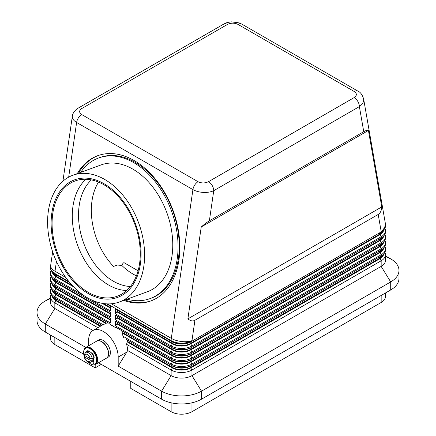 <?xml version="1.0" encoding="UTF-8"?>
<svg xmlns="http://www.w3.org/2000/svg" width="436" height="436" viewBox="0 0 436 436"><rect width="100%" height="100%" fill="white"/><g stroke="black" fill="none" stroke-linecap="round" stroke-linejoin="round"><path stroke-width="0.65" d="M91.391 179.905A58.915 39.583 -110.1 0 0 80.366 231.745A58.915 39.583 -110.1 0 0 113.349 281.215A58.915 39.583 -110.1 0 0 130.402 286.512M98.296 155.489A77.325 51.955 -110.1 0 0 78.469 173.19M77.276 173.626A77.325 51.955 69.9 0 1 97.697 155.701A77.325 51.955 69.9 0 1 134.114 160.53A77.325 51.955 69.9 0 1 179.114 235.587A77.325 51.955 69.9 0 1 150.84 300.933A77.325 51.955 69.9 0 1 123.671 300.42M72.381 115.987L72.305 116.761C72.371 118.892 73.809 120.788 76.622 122.462L192.919 189.6C195.819 191.23 199.29 192.167 203.334 192.412C207.373 192.587 210.844 192.009 213.749 190.685A7.363 4.251 -120 0 0 212.223 185.551A7.363 4.251 -120 0 0 208.539 181.665C205.018 183.338 201.514 183.354 198.042 181.714L81.745 114.57A7.363 4.251 120 0 0 78.409 117.889A7.363 4.251 120 0 0 76.622 122.462L68.675 177.152M194.925 320.275C192.788 321.457 190.445 320.983 187.883 318.858L201.236 226.971C204.517 224.115 207.231 222.055 209.373 220.807L363.755 131.677C365.864 130.468 367.423 130.059 368.42 130.446L381.767 206.92C381.495 210.681 380.306 213.193 378.203 214.458L194.925 320.275L191.965 340.647A14.726 6.834 -171.7 0 1 181.67 341.535A14.726 6.834 -171.7 0 1 171.304 338.38L111.371 303.778M209.373 220.807L213.749 190.685L359.378 106.607C362.191 104.635 363.629 102.373 363.695 99.828L363.537 98.487M363.755 131.677L359.378 106.607A7.363 4.251 -120 0 0 357.852 101.474A7.363 4.251 -120 0 0 354.168 97.588L208.539 181.665M81.745 114.57C78.905 112.564 78.938 110.542 81.832 108.51L227.461 24.432A7.363 4.251 -120 0 0 223.777 24.067L78.148 108.144A7.363 4.251 -120 0 0 78.082 108.183M385.478 292.97L385.478 296.464A14.726 8.502 0 0 1 381.162 302.475L191.965 411.709L191.965 402.804M171.135 402.804L171.135 411.709A14.726 8.502 0 0 0 181.55 414.2A14.726 8.502 0 0 0 191.965 411.709M50.522 335.061L50.522 338.554A14.726 8.502 0 0 0 54.838 344.565L54.838 337.551M51.126 294.458A14.726 8.502 0 0 0 50.522 296.862L50.522 302.475A14.726 8.502 0 0 0 54.838 308.486L92.988 330.515M56.037 298.758A13.009 7.51 0 0 0 56.053 298.769L54.838 298.066L56.053 298.769M102.013 325.305L54.838 298.066A14.726 8.502 180 0 1 50.522 292.055L50.522 290.85A14.726 8.502 0 0 0 54.838 296.862L103.081 324.716L105.834 323.501L56.053 294.758A13.009 7.51 180 0 1 52.287 290.076M65.722 277.427L55.007 271.241A14.726 6.834 -171.7 0 1 50.641 265.889A14.726 6.834 -171.7 0 1 50.674 265.371A14.726 14.726 0 0 0 50.522 267.491L50.522 268.004A14.726 8.502 180 0 0 54.838 274.015L54.838 273.503A14.726 8.502 -60 0 1 54.882 272.391A14.726 8.502 -60 0 1 55.007 271.241L56.44 261.371M51.126 288.447A14.726 8.502 0 0 0 50.522 290.85M51.126 282.435A14.726 8.502 0 0 0 50.522 284.839L50.522 286.043A14.726 8.502 180 0 0 54.838 292.055L56.053 292.752L54.838 292.055L54.838 290.85L110.384 322.918L110.384 318.111L54.838 286.038A14.726 8.502 180 0 1 50.522 280.026L50.522 278.827A14.726 8.502 0 0 0 54.838 284.839L110.384 316.907L110.384 312.094L54.838 280.026A14.726 8.502 180 0 1 50.522 274.015L50.522 272.811A14.726 8.502 0 0 0 54.838 278.827L84.562 295.984M56.037 286.73A13.009 7.51 0 0 0 56.053 286.741L54.838 286.038L54.838 284.839L56.053 282.735A13.009 7.51 180 0 1 52.287 278.048M51.126 276.419A14.726 8.502 0 0 0 50.522 278.827M51.126 270.407A14.726 8.502 0 0 0 50.522 272.811M56.037 274.707A13.009 7.51 0 0 0 56.053 274.718L69.804 282.653M127.018 339.737A20.868 12.045 60 0 1 127.743 341.557L127.219 341.862L126.582 344.298A20.868 12.045 60 0 1 127.715 350.566L171.135 375.63A14.726 8.502 0 0 0 181.55 378.121A14.726 8.502 0 0 0 191.965 375.63L381.162 266.401A14.726 8.502 0 0 0 385.478 260.385L385.478 254.777A14.726 8.502 0 0 0 384.874 252.368M126.582 344.298L171.135 370.022A14.726 8.502 0 0 0 181.55 372.513A14.726 8.502 0 0 0 191.965 370.022L381.162 260.788A14.726 8.502 0 0 0 385.478 254.777M383.713 253.997A13.009 7.51 180 0 1 379.947 258.684L190.75 367.913A13.009 7.51 180 0 1 181.55 370.115A13.009 7.51 180 0 1 172.351 367.913L127.219 341.862M120.968 330.237A20.868 12.045 60 0 1 123.094 332.864L122.571 333.164L122.892 336.156L171.135 364.006L171.135 365.21L172.351 365.913A13.009 7.51 0 0 0 181.55 368.109A13.009 7.51 0 0 0 190.75 365.913L191.965 365.21A14.726 8.502 180 0 1 181.55 367.701A14.726 8.502 180 0 1 171.135 365.21L126.135 339.23M107.474 303.892L171.135 340.647L171.135 341.159L172.351 341.857A13.009 7.51 0 0 0 181.55 344.058A13.009 7.51 0 0 0 190.75 341.857L191.965 341.159A14.726 8.502 180 0 1 181.55 343.65A14.726 8.502 180 0 1 171.135 341.159L115.589 309.091L115.589 313.898L171.135 345.966L171.135 347.17L172.351 347.873A13.009 7.51 0 0 0 181.55 350.07A13.009 7.51 0 0 0 190.75 347.873L191.965 347.17A14.726 8.502 180 0 1 181.55 349.661A14.726 8.502 180 0 1 171.135 347.17L115.589 315.103L115.589 319.915L171.135 351.983A14.726 8.502 0 0 0 181.55 354.473A14.726 8.502 0 0 0 191.965 351.983L381.162 242.748A14.726 8.502 0 0 0 385.478 236.737L385.478 237.936A14.726 8.502 180 0 1 381.162 243.953L191.965 353.182A14.726 8.502 180 0 1 181.55 355.672A14.726 8.502 180 0 1 171.135 353.182L115.589 321.114L115.589 325.926L171.135 357.994A14.726 8.502 0 0 0 181.55 360.485A14.726 8.502 0 0 0 191.965 357.994L381.162 248.76A14.726 8.502 0 0 0 385.478 242.748L385.478 243.953A14.726 8.502 180 0 1 381.162 249.964L379.947 250.667A13.009 7.51 0 0 0 379.963 250.656M172.351 343.862L171.135 345.966A14.726 8.502 0 0 0 181.55 348.457A14.726 8.502 0 0 0 191.965 345.966L381.162 236.737A14.726 8.502 0 0 0 385.478 230.72L385.478 231.925A14.726 8.502 180 0 1 381.162 237.936L191.965 347.17L191.965 345.966L190.75 343.862A13.009 7.51 180 0 1 181.55 346.064A13.009 7.51 180 0 1 172.351 343.862L116.804 311.795L117.328 311.495L172.869 343.563A12.273 7.085 0 0 0 190.227 343.563L379.429 234.328A12.273 7.085 0 0 0 382.726 230.857M172.351 361.902L171.135 364.006A14.726 8.502 0 0 0 181.55 366.496A14.726 8.502 0 0 0 191.965 364.006L381.162 254.777A14.726 8.502 0 0 0 385.478 248.76L385.478 249.964A14.726 8.502 180 0 1 381.162 255.976L191.965 365.21L191.965 364.006L190.75 361.902A13.009 7.51 180 0 1 181.55 364.104A13.009 7.51 180 0 1 172.351 361.902L122.571 333.164M378.203 214.458L381.162 231.412A14.726 8.502 -0 0 0 385.478 225.401L385.478 225.913A14.726 8.502 180 0 1 381.162 231.925L191.965 341.159L191.965 340.647A14.726 8.502 0 0 1 181.55 343.137A14.726 8.502 0 0 1 171.135 340.647A14.726 8.502 120 0 1 171.179 339.535A14.726 8.502 120 0 1 171.304 338.38L192.919 189.6A7.363 4.251 -60 0 1 194.707 185.033A7.363 4.251 -60 0 1 198.042 181.714M383.713 247.986A13.009 7.51 180 0 1 379.947 252.667L190.75 361.902M383.713 241.975A13.009 7.51 180 0 1 379.947 246.656L381.162 248.76L381.162 249.964L191.965 359.199A14.726 8.502 180 0 1 181.55 361.689A14.726 8.502 180 0 1 171.135 359.199L115.589 327.131L115.589 327.796L116.167 327.463L119.186 329.207M172.351 355.89L171.135 357.994L171.135 359.199L172.351 359.896A13.009 7.51 0 0 0 181.55 362.098A13.009 7.51 0 0 0 190.75 359.896L191.965 359.199L191.965 357.994L190.75 355.89A13.009 7.51 180 0 1 181.55 358.092A13.009 7.51 180 0 1 172.351 355.89L116.804 323.823L117.328 323.523L172.869 355.591A12.273 7.085 0 0 0 190.227 355.591L379.429 246.356A12.273 7.085 0 0 0 382.726 242.885M172.351 349.879L171.135 351.983L171.135 353.182L172.351 353.885A13.009 7.51 0 0 0 181.55 356.087A13.009 7.51 0 0 0 190.75 353.885L191.965 353.182L191.965 351.983L190.75 349.879A13.009 7.51 180 0 1 181.55 352.075A13.009 7.51 180 0 1 172.351 349.879L116.804 317.806L117.328 317.506L172.869 349.574A12.273 7.085 0 0 0 190.227 349.574L379.429 240.345A12.273 7.085 0 0 0 382.726 236.873M383.713 235.958A13.009 7.51 180 0 1 379.947 240.645L190.75 349.879M383.713 229.946A13.009 7.51 180 0 1 379.947 234.628L190.75 343.862M98.531 182.095A58.915 39.583 -110.1 0 0 113.513 266.423L117.328 265.034L121.862 265.464A58.915 39.583 -110.1 0 0 132.985 274.031A58.915 39.583 -110.1 0 0 136.424 275.825M104.695 179.447A67.504 45.355 69.9 0 1 143.978 244.972A67.504 45.355 69.9 0 1 119.295 302.017A67.504 45.355 69.9 0 1 87.5 297.804A67.504 45.355 69.9 0 1 48.216 232.279A67.504 45.355 69.9 0 1 72.899 175.228A67.504 45.355 69.9 0 1 104.695 179.447M72.899 175.228L101.07 164.922A67.504 45.355 69.9 0 1 132.866 169.135A67.504 45.355 69.9 0 1 172.149 234.661A67.504 45.355 69.9 0 1 147.466 291.711L119.295 302.017M80.638 172.4A74.872 50.303 69.9 0 1 98.541 158.006A74.872 50.303 69.9 0 1 133.803 162.677A74.872 50.303 69.9 0 1 177.37 235.353A74.872 50.303 69.9 0 1 149.995 298.627A74.872 50.303 69.9 0 1 127.034 299.189M98.541 158.006L99.735 157.57A74.872 50.303 69.9 0 1 134.996 162.241A74.872 50.303 69.9 0 1 178.569 234.917A74.872 50.303 69.9 0 1 151.194 298.191L149.995 298.627M103.991 184.799A61.367 41.235 -110.1 0 0 75.085 180.967A61.367 41.235 -110.1 0 0 52.647 232.829A61.367 41.235 -110.1 0 0 88.361 292.398A61.367 41.235 -110.1 0 0 117.262 296.229A61.367 41.235 -110.1 0 0 139.7 244.367A61.367 41.235 -110.1 0 0 103.991 184.799M88.127 293.499A62.599 42.058 69.9 0 1 51.835 213.068A62.599 42.058 69.9 0 1 104.068 183.747A62.599 42.058 69.9 0 1 140.359 264.178A62.599 42.058 69.9 0 1 88.127 293.499M85.919 179.261A61.367 41.235 -110.1 0 0 74.158 233.255A61.367 41.235 -110.1 0 0 108.569 285.002A61.367 41.235 -110.1 0 0 126.636 290.534M83.881 350.408A9.821 5.668 60 0 1 85.772 347.438A9.821 5.668 60 0 1 90.683 347.923A9.821 5.668 60 0 1 97.097 356.577A9.821 5.668 60 0 1 95.593 364.442A9.821 5.668 60 0 1 90.683 363.956A9.821 5.668 60 0 1 88.35 362.142M85.772 347.438L96.618 341.175A9.821 5.668 60 0 1 101.528 341.661A9.821 5.668 60 0 1 107.943 350.31A9.821 5.668 60 0 1 106.439 358.179L95.593 364.442M96.71 341.126A9.821 5.668 60 0 1 96.792 341.072A9.821 5.668 60 0 1 101.702 341.557A9.821 5.668 60 0 1 108.117 350.212A9.821 5.668 60 0 1 106.613 358.081A9.821 5.668 60 0 1 106.526 358.13M96.792 341.072L98.531 340.069A9.821 5.668 60 0 1 103.441 340.56A9.821 5.668 60 0 1 109.856 349.209A9.821 5.668 60 0 1 108.346 357.079L106.613 358.081M93.451 360.703A5.521 3.188 60 0 1 93.271 360.823A5.521 3.188 60 0 1 92.999 360.954M84.213 356.185A9.205 5.314 60 0 1 85.075 348.593A9.205 5.314 60 0 1 85.472 348.32A9.205 5.314 60 0 1 94.465 353.274A9.205 5.314 60 0 1 95.075 363.989A1.537 0.888 60 0 1 95.01 364.033A1.537 0.888 60 0 1 93.566 363.297A1.537 0.888 60 0 1 93.32 361.515A1.472 0.85 -120 0 0 93.408 360.496M92.269 358.659A5.521 3.188 -120 0 0 88.426 352.735A5.521 3.188 -120 0 0 85.663 352.457L84.164 354.73L84.606 355.438L90.159 358.648L92.269 358.659L93.397 358.011A5.521 3.188 60 0 1 93.397 359.613L92.269 360.261L90.159 360.25L84.606 357.04L84.164 356.501L84.927 355.623M85.663 352.457L87.227 351.558A5.521 3.188 60 0 1 89.985 351.83A5.521 3.188 60 0 1 93.593 356.697A5.521 3.188 60 0 1 92.748 361.122L91.184 362.027A5.521 3.188 -120 0 0 92.269 360.261M85.472 348.32L85.903 348.07A9.205 5.314 60 0 1 94.895 353.024A9.205 5.314 60 0 1 95.511 363.738A1.537 0.888 60 0 1 95.44 363.782A1.537 0.888 60 0 1 95.37 363.82M93.838 357.825A1.226 0.709 -120 0 0 93.925 357.787A1.226 0.709 -120 0 0 94.121 356.828A6.137 3.543 -120 0 0 92.356 353.345A1.226 0.709 -120 0 0 91.309 352.86L91.309 352.86M88.791 351.356A1.226 0.709 -120 0 0 87.794 350.713A6.137 3.543 -120 0 0 87.004 350.975A6.137 3.543 -120 0 0 86.023 352.152A1.226 0.709 -120 0 0 85.985 352.272M87.227 350.866A6.137 3.543 -120 0 0 86.459 351.901A1.226 0.709 -120 0 0 86.421 352.021M87.5 351.427A5.521 3.188 60 0 1 87.745 351.258A5.521 3.188 60 0 1 88.503 351.013M91.974 358.79L93.397 359.613M87.832 351.209A5.521 3.188 60 0 1 87.919 351.154A5.521 3.188 60 0 1 88.432 350.953M98.503 362.763L161.587 399.18A28.231 16.301 0 0 0 201.508 399.18L390.711 289.951A28.231 16.301 0 0 0 398.978 278.424L398.978 270.407A28.231 16.301 0 0 0 390.711 258.88L385.478 255.861M50.522 297.952L45.289 300.971A28.231 16.301 0 0 0 37.022 312.498L37.022 320.515A28.231 16.301 0 0 0 45.289 332.041L83.712 354.223M109.218 323.447L54.838 292.055M105.834 323.501L106.351 323.196L56.571 294.458A12.273 7.085 180 0 1 53.274 290.986M127.743 341.557L172.869 367.613A12.273 7.085 0 0 0 190.227 367.613L379.429 258.379A12.273 7.085 0 0 0 382.726 254.907M379.947 252.667L381.162 254.777L381.162 255.976L379.947 256.679A13.009 7.51 0 0 0 379.963 256.668M101.272 364.36L95.195 367.864L54.838 344.565M100.28 326.308L56.053 300.775A13.009 7.51 180 0 1 52.287 296.088M100.798 326.003L56.571 300.469A12.273 7.085 180 0 1 53.274 296.998M127.715 350.566L118.194 366.109L161.587 391.163A28.231 16.301 0 0 0 201.508 391.163L390.711 281.934A28.231 16.301 0 0 0 398.978 270.407M122.892 336.156A20.868 12.045 60 0 1 123.933 337.955M110.384 324.122L110.384 324.787A20.868 12.045 60 0 1 115.589 327.796M106.351 323.196A20.868 12.045 60 0 1 108.471 323.022M88.682 345.753L88.682 340.058A20.868 12.045 60 0 1 93.004 330.504L102.553 324.994A20.868 12.045 60 0 1 103.081 324.716M93.004 330.504A20.868 12.045 60 0 1 109.087 336.096A20.868 12.045 60 0 1 118.194 357.095L118.194 366.109M37.022 312.498A28.231 16.301 0 0 0 45.289 324.024L85.81 347.416M50.522 296.862A14.726 8.502 0 0 0 54.838 302.878L97.849 327.709M90.47 299.396L110.384 310.895L110.384 306.083L106.52 303.854M95.195 367.864L95.195 364.638M130.778 381.396L130.778 388.411L171.135 411.709M121.862 265.464C122.789 263.339 123.59 262.45 124.271 262.81L138.087 270.789M187.883 318.858L381.767 206.92M201.236 226.971L368.42 130.446M116.804 309.789L115.589 309.091M379.963 232.617A13.009 7.51 0 0 1 379.947 232.628L381.162 231.925L381.162 231.412A14.726 9.897 170.1 0 0 385.359 223.941A14.726 9.897 170.1 0 0 385.255 222.867L363.608 98.825M385.478 230.72A14.726 8.502 0 0 0 384.874 228.317M115.589 313.898L116.804 311.795M116.804 315.806L115.589 315.103M379.963 238.628A13.009 7.51 0 0 1 379.947 238.639L381.162 237.936L381.162 236.737L379.947 234.628M385.478 236.737A14.726 8.502 0 0 0 384.874 234.328M115.589 319.915L116.804 317.806M116.804 321.817L115.589 321.114M379.963 244.64A13.009 7.51 0 0 1 379.947 244.65L381.162 243.953L381.162 242.748L379.947 240.645M385.478 242.748A14.726 8.502 0 0 0 384.874 240.345M379.947 246.656L190.75 355.89M115.589 325.926L116.804 323.823M116.167 327.463L115.589 327.131M385.478 248.76A14.726 8.502 0 0 0 384.874 246.356M123.094 332.864L172.869 361.602A12.273 7.085 0 0 0 190.227 361.602L379.429 252.368A12.273 7.085 0 0 0 382.726 248.896M117.328 311.495L117.328 310.094M117.328 317.506L117.328 316.105M117.328 323.523L117.328 322.117M73.63 286.872L56.053 276.718A13.009 7.51 180 0 1 52.287 272.037M110.384 308.089L102.149 303.336M110.384 307.484L103.588 303.565M72.354 285.531L56.571 276.419A12.273 7.085 180 0 1 53.274 272.947M110.384 314.1L56.053 282.735M50.522 284.839A14.726 8.502 0 0 0 54.838 290.85L56.053 288.746A13.009 7.51 180 0 1 52.287 284.065M110.384 320.111L56.053 288.746M110.384 319.512L56.571 288.447A12.273 7.085 180 0 1 53.274 284.975M110.384 313.5L56.571 282.435A12.273 7.085 180 0 1 53.274 278.958M81.832 108.51A7.363 4.251 -120 0 0 78.158 108.139A7.363 4.251 -120 0 0 78.148 108.144M124.865 299.979A77.325 51.955 -110.1 0 0 151.434 300.709M50.522 267.491A14.726 8.502 0 0 0 54.838 273.503L68.981 281.672M227.461 24.432C230.982 22.759 234.486 22.743 237.958 24.378A7.363 4.251 -60 0 1 241.293 23.849A7.363 4.251 -60 0 1 241.637 24.013A7.363 4.251 -60 0 1 241.642 24.018L357.94 91.157A7.363 4.251 120 0 0 357.929 91.151A7.363 4.251 120 0 0 357.591 90.993A7.363 4.251 120 0 0 354.255 91.522C357.095 93.533 357.062 95.549 354.168 97.588M237.958 24.378L354.255 91.522M381.162 295.461L381.162 302.475M201.508 399.18L201.508 391.163L191.965 375.63L191.965 370.022L190.75 367.913M379.947 258.684L381.162 260.788L381.162 266.401L390.711 281.934L390.711 289.951M172.351 367.913L171.135 370.022L171.135 375.63L161.587 391.163L161.587 399.18M90.159 360.25A4.049 2.338 60 0 1 87.385 361.15A4.049 2.338 60 0 1 84.606 357.04M84.606 355.438A4.049 2.338 60 0 1 87.385 354.539A4.049 2.338 60 0 1 90.159 358.648M95.511 363.738L95.075 363.989M86.459 351.901L86.023 352.152M390.711 258.88L385.478 256.412M118.194 357.095L126.783 352.13M45.289 332.041L45.289 324.024L54.838 308.486L54.838 302.878L56.053 300.775M56.571 300.469L56.571 299.069M54.838 298.066L54.838 296.862L56.053 294.758M54.838 280.026L54.838 278.827L56.053 276.718M56.571 294.458L56.571 293.057M172.351 341.857L171.135 341.159M379.947 232.628L381.162 231.925L379.947 232.628M172.351 347.873L171.135 347.17M379.947 238.639L381.162 237.936L379.947 238.639M172.351 353.885L171.135 353.182M379.947 244.65L381.162 243.953L379.947 244.65M172.869 343.563L172.869 342.146M190.227 343.563L190.227 342.146M379.429 234.328L379.429 232.928M172.869 349.574L172.869 348.157M190.227 349.574L190.227 348.157M379.429 240.345L379.429 238.939M172.869 355.591L172.869 354.168M190.227 355.591L190.227 354.168M379.429 246.356L379.429 244.95M172.869 361.602L172.869 360.185M190.227 361.602L190.227 360.185M379.429 252.368L379.429 250.967M172.869 367.613L172.869 366.196M190.227 367.613L190.227 366.196M379.429 258.379L379.429 256.978M56.571 276.419L56.571 275.018M56.571 282.435L56.571 281.029M56.571 288.447L56.571 287.041M45.289 300.971L50.522 298.502M358.005 91.2A7.363 4.251 120 0 0 357.94 91.157C360.392 92.121 362.289 94.688 363.608 98.863M78.158 108.139C77.979 107.828 72.485 112.096 72.349 116.199L62.904 181.213M52.652 251.79L50.674 265.371M56.053 286.741L54.838 286.038M56.053 274.718L54.838 274.015M84.159 356.501C84.628 358.828 85.799 360.605 87.691 361.826C88.497 362.512 89.663 362.578 91.184 362.027M95.44 363.782L95.01 364.033M379.947 250.667L381.162 249.964M379.947 256.679L381.162 255.976M241.637 24.013L239.206 22.89L231.314 21.855C225.145 22.727 225.968 23.157 223.777 24.067M385.478 225.401A14.726 14.726 0 0 0 385.255 222.867"/></g></svg>
